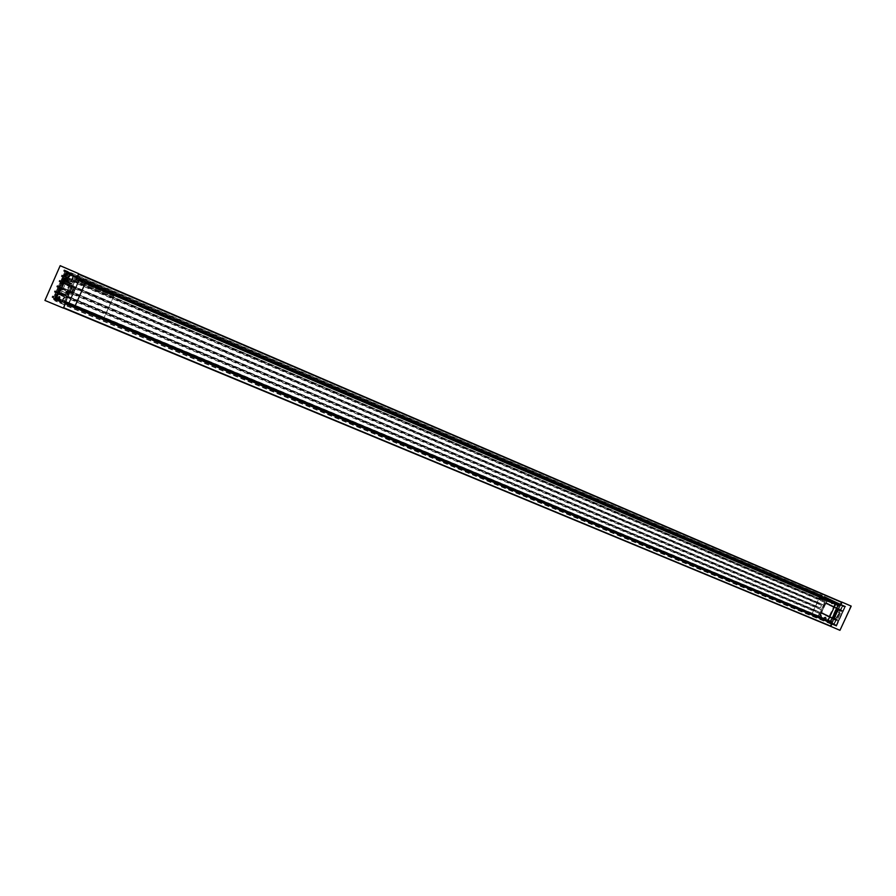 <?xml version="1.0" encoding="UTF-8"?>
<svg xmlns="http://www.w3.org/2000/svg" width="896" height="896" viewBox="0 0 896 896"><rect width="100%" height="100%" fill="white"/><g stroke="black" fill="none" stroke-linecap="round" stroke-linejoin="round"><path stroke-width="0.67" stroke-dasharray="4.48 3.36" d="M830.368 622.283L67.726 304.629L829.371 621.88L829.606 621.365L68.062 303.509L830.323 621.454L837.917 605.315L78.546 280.459L78.568 279.854L837.626 604.106L79.139 278.88L837.962 604.262L838.634 604.845L830.558 622.227L827.579 620.984M74.693 306.925L68.634 304.394L79.531 279.843L85.568 282.43M68.634 304.394L74.614 307.093L68.488 304.55M68.062 303.509L67.738 304.237M78.613 280.459L68.51 303.195M78.848 280.403L837.872 605.125L78.814 280.403M78.893 279.126L78.568 279.854M79.531 279.843L85.658 282.24L79.128 279.261M837.917 604.643L79.016 279.765L837.917 604.643M63.414 308.123L44.8 300.35M65.43 303.587L63.134 307.955M64.658 304.909L54.914 300.854L64.523 304.83M54.914 300.854L67.469 272.574L54.779 300.765M67.469 272.574L77.034 276.662L67.323 272.496M77.168 276.741L78.557 273.605L76.541 278.152L85.579 282.016L74.357 307.283L65.285 303.498M78.422 273.526L77.034 276.662M70.672 294.381L72.296 295.086L70.672 294.381L73.45 288.12L74.962 288.77L72.184 295.019M113.758 296.251L75.634 279.955L66.058 301.549L104.294 317.52L113.758 296.251L114.184 293.619L113.635 296.184L75.522 279.899L64.434 303.554L66.058 301.549M70.784 294.448L73.562 288.187L75.074 288.837L72.296 295.086M65.934 301.482L104.171 317.453L113.635 296.184M75.634 279.955L76.093 277.29L75.522 279.899M104.171 317.453L65.811 301.605L103.813 317.43L102.794 319.558L64.557 303.621M64.434 303.554L102.67 319.491M102.794 319.558L104.294 317.52M65.43 301.773L103.667 317.744L65.442 301.773M76.216 277.357L114.307 293.675M114.184 293.619L76.093 277.29M72.106 284.043L65.094 280.907L59.662 293.126L60.794 293.955L66.562 296.374L60.805 293.955L66.36 281.602L72.106 284.043L66.774 296.274L59.73 293.339L65.094 280.907L66.36 281.602L60.928 293.832L66.774 296.285L72.195 284.077L66.774 296.274L60.805 293.955L59.674 293.115L65.094 280.907L70.918 283.371L65.722 295.669L70.918 283.371L72.106 284.043M65.419 303.442L64.915 302.859L65.475 303.016L64.826 304.797L61.275 302.725L73.606 274.949L77.202 276.909L67.995 273.28L55.798 300.742L64.12 304.528L54.734 298.95L55.328 298.424L54.779 298.2L66.472 271.858L67.01 272.093L55.328 298.424M67.01 272.093L67.491 271.6L76.518 276.606M73.606 274.949L66.965 271.365L65.162 271.298L65.621 270.816L70.09 273.437L66.954 271.365L65.083 271.275L53.39 297.629L57.971 301.078L58.755 299.006C59.472 295.87 58.946 295.557 57.165 298.054L56.717 299.051L57.232 298.077L57.893 298.357L57.467 299.331L55.07 298.379L55.317 294.213L56.549 294.627L57.086 292.342L64.4 296.61L62.082 301.851L59.282 300.194L59.763 299.443C60.558 295.938 59.965 295.579 57.971 298.379L57.366 299.432L56.09 298.502L56.347 294.336L57.568 291.547L65.341 294.638L64.971 295.478L57.266 292.421L64.467 296.789L62.082 301.851L54.197 298.883L62.25 301.784L59.293 300.048L59.674 296.486L57.534 299.365L55.238 298.301L56.526 299.242M55.283 299.163L61.275 302.725M77.202 276.909L76.608 278.275L75.88 278.163L76.608 278.275M75.466 278.824L78.736 280.515L74.536 289.968L73.158 289.498L74.704 290.046L78.904 280.594L75.768 279.294L71.277 288.344L65.654 302.075L68.746 303.442L74.435 290.203L73.024 289.554L71.154 293.07L72.778 293.922L68.589 303.374L65.822 302.154L68.488 303.475L65.408 302.064L64.926 302.557L68.746 303.442M73.259 289.397L71.826 288.422L73.282 289.341M64.12 304.528L64.826 304.797M65.598 303.363L68.544 304.349L79.419 279.877L76.664 278.454M68.544 304.349L68.197 303.296L65.341 301.896L69.899 292.958L71.478 293.395M71.277 288.344L71.837 288.568L75.768 279.306M71.456 293.462L69.384 292.611M65.979 273.538L64.31 275.475L63.818 275.072L66.416 272.552L66.147 273.616L66.808 273.907L67.245 272.933L68.88 273.806L68.443 274.792C67.648 278.275 68.253 278.611 70.258 275.789L70.56 275.106L73.394 276.674L71.187 281.658L63.795 277.536L64.613 275.71L66.976 273.974L67.402 273L66.618 272.35L68.096 273.168L68.242 277.592L70.392 275.027L69.731 274.736L67.592 277.301L67.637 274.456C66.92 277.57 67.469 277.872 69.261 275.352L70.28 273.37M56.728 299.04L59.002 296.218L58.621 299.768L59.282 300.194L53.917 298.67L58.408 299.79M69.608 274.568L65.408 272.754L65.733 272.026L70.09 273.437L69.664 274.4L70.101 273.403L65.755 271.992L67.995 273.28M69.642 274.691L65.778 273.246L73.338 276.494L71.176 281.669L63.358 278.51L65.475 272.933L69.653 274.546L73.338 276.494L71.008 281.736L62.798 277.11L63.616 275.262L64.971 275.778L66.976 273.974M65.464 270.894L53.39 297.618L54.779 298.2L54.734 298.95L53.413 298.368L57.982 301.078L53.581 299.421L53.906 298.693L58.318 299.936L57.893 300.899L58.33 299.88M70.314 285.006L69.866 285.701L63.706 283.237L60.469 290.539L66.528 293.205L66.898 294.493L70.997 285.398L70.314 285.006L72.318 285.589L70.403 284.906L71.478 285.286L67.323 294.493L68.051 295.198L67.01 294.403M60.469 290.539L59.147 289.8L60.95 290.651L64.086 283.584L62.25 282.8L63.706 283.237M60.95 290.651L58.979 289.699L62.014 282.666L58.912 289.677L66.36 293.25L69.798 285.499L62.014 282.677L69.63 285.566L62.182 282.598L58.912 289.677L62.149 282.744L58.968 289.845L66.528 293.205L69.597 285.69L66.371 292.947M54.398 298.693L56.762 293.104L54.197 298.883M55.698 294.437L55.25 298.155L56.09 298.502L56.358 297.45L55.53 297.091M70.773 284.088L62.832 280.683L70.56 284.29L71.075 283.069L72.229 283.718L63.414 279.642L62.586 280.549L70.504 284.122L70.974 283.17L63.314 279.742L62.597 280.549L62.978 279.552L70.538 282.923L70.213 284.099L62.53 280.37L62.776 278.499L71.187 281.658L63.325 278.634L65.722 272.922M58.643 293.552L66.707 296.464L72.285 283.898L66.707 296.464L58.643 293.552L64.646 280.493L72.285 283.898L63.403 279.63L72.285 283.886L66.629 296.442L65.397 295.882L65.946 294.963M58.845 293.362L64.568 280.459L58.811 293.474L66.707 296.475L65.408 295.736L65.778 294.885L57.971 291.76L65.621 294.459L57.736 291.469L57.165 292.51L65.038 295.501L57.714 291.245L63.235 278.813L70.616 282.946L70.235 283.797L70.549 282.778L62.597 279.182L64.702 279.574L62.44 278.163L64.624 279.395L64.96 278.634L62.798 277.11M55.496 294.146L56.157 292.074L57.098 292.342L56.325 292.141L55.507 293.989L56.347 294.336L55.496 294.146M56.157 292.074L58.531 293.138L58.867 292.376L56.717 290.819L62.238 278.365L70.616 282.946L62.507 278.342L64.702 279.574L64.971 278.645L62.754 278.488L64.68 279.563L62.53 278.992L62.586 280.549L70.235 283.797M57.546 291.312L63.067 278.734L62.406 278.443L56.874 290.898L59.046 292.32L56.784 292.286L64.87 295.579L57.546 291.312M63.638 277.458L64.613 275.71L63.784 275.341L62.966 277.189L63.638 277.458M68.096 273.168L66.674 272.53L68.813 273.638L68.242 277.592L67.581 277.29L67.637 274.456M68.074 273.459L66.674 272.53L68.824 273.638L68.152 273.347L68.869 273.818L68.443 274.792M64.411 296.621L56.818 293.429L54.477 298.715L62.25 301.784L64.467 296.789L56.829 293.283L58.598 293.328L56.426 292.051L64.411 296.61M63.146 278.712L65.15 278.566L62.776 277.413M64.579 280.459L63.146 279.664M70.997 285.398L72.15 285.813L71.008 285.242M54.634 298.838L62.776 302.086L54.79 299.062L56.974 293.574L54.622 299.141L56.101 299.678L58.442 294.258L57.243 293.552L66.046 297.606L63.896 302.747L56.101 299.678L58.442 294.414L66.024 297.752L63.717 302.826L62.608 302.019L64.814 297.046L57.232 293.552L66.102 297.774L63.896 302.747L62.776 302.086L64.915 296.946L66.035 297.595L58.386 294.09M75.006 277.402L72.789 282.531L64.982 279.53L72.856 282.565L71.725 281.926L73.875 276.786L75.006 277.402L67.435 274.008L75.062 277.581L72.856 282.565L75.062 277.581L66.214 273.336L75.006 277.413M64.814 279.608L72.856 282.565L71.568 281.859L73.774 276.886L66.147 273.157L67.424 274.154L65.016 279.406L67.379 273.829M66.147 273.157L63.594 278.925M58.363 294.392L56 299.779L63.717 302.826L56.022 299.656M79.363 279.686L75.835 278.432L79.419 279.877M68.544 303.643L65.094 302.635L68.376 304.427M71.646 285.208L67.39 294.515L66.315 294M68.051 295.198L72.318 285.589M71.434 285.41L67.323 294.65L67.995 295.03L66.304 294.157M71.68 288.512L69.877 293.003L71.277 293.541M74.334 290.17L72.71 289.408L71.165 292.914M78.747 280.37L78.613 279.686L78.747 280.37M72.946 294L74.704 290.046M73.058 289.419L74.357 290.035L73.058 289.419M73.539 289.15L71.456 293.832M73.214 289.162L71.837 288.568L73.226 289.162M78.635 273.829L76.742 276.696L63.952 270.066L63.627 271.118L66.662 272.944L64.926 276.752L61.645 275.285L61.32 276.338L64.333 278.197L62.586 282.005L59.326 280.526L59.002 281.568L61.107 282.778L59.45 286.642L56.986 285.779L56.661 286.832L59.674 288.702L57.926 292.51L54.667 291.01L54.342 292.062L57.344 293.81L55.698 297.662L52.595 295.982L52.024 297.27L64.344 304.595L63.47 307.989M841.411 602L840.235 604.117L822.371 595.381L821.878 595.997L826.325 598.55L825.003 601.238L820.658 599.088L820.165 599.704L824.589 602.28L823.278 604.968L818.922 602.795L818.44 603.422L821.565 605.36L820.243 608.048L817.197 606.536L816.771 607.454L821.139 609.728L819.818 612.416L815.461 610.243L814.99 610.87L819.381 613.334L818.194 616.078L813.758 613.95L813.333 614.869L831.074 623.829L830.222 626.091L63.078 307.754M830.222 626.091L830.816 626.394M65.386 303.677L56.594 297.875L67.099 273.874L76.698 278.186M832.126 623.246L819.347 616.179L827.12 599.424L835.778 603.322M840.638 604.318L845.253 606.525L836.181 625.878L818.059 617.254L826.694 621.611L835.822 601.966L840.638 604.318L840.19 605.282L839.182 605.102L840.19 605.282M835.822 601.966L840.997 604.475M826.605 597.99L818.216 616.773L827.131 597.71M818.059 617.254L817.936 616.661M835.576 612.259L834.725 612.114L836.382 612.438L835.845 612.214L831.914 622.026L830.424 621.544L831.925 622.026L831.13 622.25L831.678 622.742L65.117 302.938M831.925 623.067L829.752 621.645L831.656 622.63L831.488 624.03L826.694 621.611M830.491 622.182L838.533 604.856M831.51 622.574L65.106 302.915M834.938 615.518L831.914 622.026L834.96 615.541L833.594 614.566L838.051 605.315L837.57 604.867L838.219 604.856M835.845 612.214L836.942 612.573L835.845 612.315L834.478 615.272L835.408 615.888L834.445 615.227M834.344 602.28L832.25 603.938L831.768 601.698C831.622 604.061 832.395 604.442 834.086 602.829L834.702 601.373L827.68 598.461L819.022 617.12L825.686 620.883L826 620.211L825.597 620.962L833.302 623.694L826.011 620.211L826.325 619.55C826.482 617.176 825.72 616.784 824.018 618.386L823.491 619.203L821.386 618.139L821.218 614.97L820.31 614.421L821.005 613.077L831.533 618.341L829.819 622.048L825.798 620.021L826 619.427C826.179 616.762 825.317 616.336 823.424 618.128L823.122 618.934L821.016 617.77L820.322 614.432L820.915 613.144L831.432 618.408L829.797 621.936L825.776 619.909L825.474 617.12L823.424 618.128M828.083 598.248L834.758 601.395L827.4 597.822M834.389 602.157L841.77 605.45L834.714 601.485L834.098 602.157L838.141 604.139L836.416 607.835L825.866 602.638L826.773 601.362L829.73 599.838L829.405 600.544L829.394 599.704L831.622 600.802L831.914 603.803L834.098 602.84L832.238 603.926M833.773 602.706L838.04 604.195L836.394 607.723L825.843 602.526L826.773 601.362L826.19 602.795L829.326 604.33L826.213 602.907L826.437 601.227L829.494 599.648L831.6 600.678L831.174 601.429C831.006 604.083 831.869 604.509 833.773 602.706L834.478 602.302L841.669 605.517M819.022 617.12L818.216 616.773L818.328 617.378L825.597 620.962M833.336 616.157L834.12 617.086L837.054 610.602L836.192 610.176L835.901 610.792L839.182 612.293L836.797 617.422L833.011 615.989M836.797 617.422L837.491 617.579L839.787 612.629L839.182 612.293M839.776 612.629L837.357 617.635L839.507 612.55M821.24 615.082L821.666 617.21L821.038 617.882L823.469 619.091L821.038 617.882L821.666 617.198M829.427 600.544L827.557 601.63L829.83 599.782L827.568 601.63L826.538 601.171L829.08 600.41M824.018 618.386L825.798 617.266L825.798 620.021L833.739 623.907M835.744 609.47L840.28 611.106L835.699 609.235L838.499 609.874L834.366 618.755L832.63 617.994L836.394 619.685L832.608 617.87L832.843 617.042L836.618 618.845L832.261 616.963L831.981 617.557L835.8 619.483L836.282 618.778L832.138 616.907L831.858 617.501L821.341 612.237L825.518 603.366L836.08 608.574L835.822 609.291L839.81 610.87L840.09 610.277L835.979 608.63L835.699 609.235M836.248 609.717L836.73 609L840.773 610.4L840.28 611.106L839.619 609.829L840.314 609.616L836.416 607.835L840.538 609.616L842.262 605.909L840.414 609.56L825.866 602.638L826.974 601.25M836.013 619.382L836.27 618.666L832.362 616.907L838.398 620.57L842.475 611.453L838.365 609.818L834.266 618.542L832.787 617.803L836.786 609.202L838.432 609.997L834.422 618.621L837.357 619.853L841.355 611.251L839.877 610.512L835.878 619.102L837.357 619.842L841.355 611.24L838.398 609.851L842.554 611.274L836.842 608.944L838.365 609.818L834.243 618.699L832.138 616.907M832.866 617.266L832.63 617.994L838.186 620.682M821.386 618.139L820.635 614.566L821.453 613.144L820.299 614.421L821.262 613.267M825.798 617.266L825.798 620.021L833.829 623.739L835.554 620.032L831.432 618.408L835.632 619.842L821.005 613.077L820.299 614.421L820.859 614.701M821.453 613.144L824.578 614.712L824.824 614.174L821.688 612.494L835.778 619.371L821.352 612.349L825.429 603.434L840.056 610.154L825.866 603.501L829.091 604.979L829.338 604.453L826.213 602.907M835.632 619.842L821.352 612.349L825.966 603.445M831.6 600.678L829.842 599.782L831.6 600.678M839.731 612.528L835.341 610.624L839.552 612.55L835.464 610.68L833.09 615.798L837.267 617.467L833.448 616.09M835.621 609.784L832.474 616.571L833.582 616.907L836.573 610.467L835.542 609.952L836.091 610.232M836.315 624.994L837.906 621.23L833.907 619.674L832.283 623.179L836.315 624.994L838.029 621.286L836.237 620.178L832.272 618.744L833.784 619.606L832.149 623.123L830.558 622.317L832.182 618.811L836.125 620.234L832.272 618.744L830.536 622.306L832.272 618.744L838.029 621.286M832.283 623.179L836.08 624.982L832.283 623.179M842.834 605.965L844.514 607.006L840.526 605.416L838.902 608.922L842.688 610.77L837.166 608.082L838.802 604.565L842.834 605.965L838.902 604.509L840.504 605.293L838.79 608.978L837.166 608.07L838.891 604.498L842.722 606.021L838.891 604.498L837.144 608.059L842.699 610.882L840.93 609.896L842.643 606.088L840.952 610.019M842.789 610.702L844.637 607.062L842.789 610.702M836.237 620.178L834.299 623.986L830.256 621.902M834.31 623.986L836.024 620.29L837.984 621.051M831.678 622.642L829.797 621.768L831.286 621.936M839.294 605.035L838.947 605.606L837.592 604.979L839.395 605.931L836.394 612.45L839.395 605.931L838.018 605.304L834.938 612.002M834.781 612.069L835.475 612.315L834.848 612.069L838.018 605.304L837.558 604.867L838.97 605.718M839.082 605.158L838.174 604.845M835.408 609.896L832.552 616.392L833.134 616.594M833.37 617.03L834.12 617.086M834.982 612.181L834.266 615.093M830.323 621.611L833.829 614.656M833.694 614.656L834.859 612.125L833.594 614.566M835.699 612.147L836.786 612.606L835.33 615.742L834.266 615.25M836.786 609.202L841.322 611.094L836.763 609.179L832.787 617.792L834.288 618.688L837.222 619.92L832.787 617.792L835.878 619.102L839.877 610.512L836.763 609.179L832.765 617.792L834.288 618.688L837.379 619.864L841.378 611.262L836.786 609.19M839.955 630.325L850.797 605.92M830.57 626.416L839.754 630.224L830.57 626.416M832.261 623.302L830.413 626.226M827.445 621.275L832.059 623.202M840.437 605.326L841.814 602.202L840.65 604.206L845.522 606.301L836.304 626.147L831.398 624.098M833.056 615.518L833.986 615.922L833.056 615.518L835.106 611.094L835.878 611.419L833.829 615.843M812.28 613.323L819.437 597.912L819.381 595.829L819.269 597.822L839.07 606.29L831.981 621.544L830.558 622.866L832.149 621.622L811.418 613.435L831.286 621.734M819.437 597.912L839.238 606.368L832.149 621.622M833.986 615.922L836.046 611.498L835.274 611.173L833.224 615.597M831.981 621.544L812.123 613.245L819.269 597.822M839.238 606.368L839.171 604.307L839.07 606.29M830.558 622.866L810.69 614.589L830.715 622.944M812.123 613.245L810.69 614.589M810.846 614.667L811.418 613.435M831.858 621.611L811.989 613.312L831.846 621.611M819.381 595.829L839.171 604.307M839.339 604.386L819.549 595.907M830.379 626.315L839.552 630.123M831.6 624.198L836.304 626.147M836.506 626.248L845.522 606.301M845.723 606.39L840.84 604.296M841.624 602.101L840.65 604.206M835.666 603.579L838.634 604.845M829.987 621.79L68.264 303.979L829.942 621.768M829.797 621.846L68.096 304.091M830.278 621.421L68.6 303.419M830.469 621.365L68.768 303.296M837.917 605.315L78.837 280.627M837.872 604.464L78.994 279.541M838.555 604.654L835.722 603.445L838.589 604.654M103.914 317.878L65.677 301.918L103.925 317.89M103.544 317.867L65.318 301.896M103.79 317.43L65.565 301.459L103.813 317.43M103.421 317.789L65.195 301.829M113.546 295.557L75.443 279.261M75.667 279.395L113.781 295.691M75.768 279.294L113.546 295.378M75.533 279.709L113.646 296.005M113.4 295.87L75.298 279.574M75.331 279.014L113.434 295.31M68.264 295.008L72.307 285.891M69.742 293.104L71.826 288.422M73.662 289.498L71.814 293.675M65.408 294.661L64.87 295.579L65.442 294.538L57.557 291.57M55.866 300.922L53.648 299.589L57.96 301.078L53.402 298.368L53.469 297.651L65.083 271.275M70.258 273.358L65.912 271.958L68.163 273.202M55.798 300.742L53.626 299.589L55.854 300.91M64.59 280.157L63.347 279.462M65.946 273.358L63.616 278.622M54.622 299.141L55.821 299.858M56.37 292.869L58.867 292.387L58.531 293.149L56.392 292.88M56.526 297.528L56.717 294.56M70.258 275.789L69.261 275.352M57.165 298.054L59.013 296.229L59.674 296.486L57.971 298.379M58.755 299.006L59.763 299.443M64.994 275.923L64.31 275.475M53.357 298.2L53.39 297.618M72.71 289.408L71.4 293.003L72.8 293.619M840.493 603.971L76.989 276.438M840.224 604.106L76.731 276.685L840.235 604.117M64.198 269.819L822.36 595.381L64.21 269.819M822.102 595.515L63.952 270.066M821.878 595.997L63.65 270.749M821.946 596.299L63.627 271.118M826.302 598.427L66.674 272.787M826.325 598.55L66.662 272.944M825.104 601.182L65.016 276.651M824.992 601.238L64.915 276.752L825.003 601.238M820.658 599.088L61.891 275.038L820.646 599.088M820.389 599.222L61.645 275.285M820.165 599.704L61.342 275.968M820.232 600.006L61.32 276.338M824.566 602.157L64.344 278.04M824.589 602.28L64.333 278.197M823.379 604.901L62.686 281.904M823.267 604.957L62.586 282.005L823.278 604.968M818.933 602.806L59.573 280.28L818.922 602.795M818.664 602.941L59.326 280.526M818.44 603.422L59.024 281.198M818.507 603.725L59.002 281.568M821.542 605.237L61.107 282.778M821.565 605.36L61.096 282.934M820.344 607.992L59.45 286.642M820.243 608.048L59.349 286.742L820.243 608.048M817.197 606.536L57.232 285.544L817.186 606.536M816.939 606.682L56.986 285.779M816.715 607.163L56.683 286.462M816.771 607.454L56.661 286.832M821.117 609.605L59.674 288.557M821.139 609.728L59.674 288.702M819.918 612.36L58.027 292.41M819.806 612.416L57.926 292.51L819.818 612.416M54.902 290.763L815.461 610.243L54.914 290.774M815.214 610.389L54.667 291.01M814.99 610.87L54.365 291.693M815.046 611.173L54.342 292.062M819.381 613.334L57.344 293.81M819.403 613.458L57.344 293.955M818.194 616.078L55.698 297.662M818.082 616.134L55.597 297.752L818.093 616.134M813.758 613.95L52.595 295.982L813.736 613.95M813.49 614.096L52.349 296.229M813.266 614.566L52.046 296.901M813.333 614.869L52.024 297.27M831.074 623.829L64.344 304.595M831.13 624.131L64.322 304.976M831.41 622.642L64.915 302.971M831.275 622.989L64.714 303.453M831.163 623.056L64.613 303.565L831.174 623.056M830.514 622.72L64.154 303.296M830.514 622.574L64.187 303.106M830.726 622.328L64.422 302.725M830.715 622.171L64.456 302.534M819.403 616.482L56.594 297.875M819.347 616.179L56.616 297.506M827.12 599.424L67.099 273.874M827.389 599.29L67.357 273.627L827.378 599.278M838.757 604.856L75.342 278.029L838.768 604.856M838.88 604.766L75.454 277.883M838.936 604.442L75.578 277.435M839.048 604.352L75.701 277.301L839.048 604.352M839.709 604.666L76.16 277.547M839.731 604.8L76.149 277.704M839.552 605.125L75.925 278.174M839.563 605.248L75.902 278.342M839.686 605.315L76.026 278.387M830.514 621.488L831.499 621.813M835.408 615.888L836.942 612.573M835.341 610.624L832.966 615.742M836.181 625.878L825.664 620.984M832.866 624.21L833.28 623.582M826.134 620.166L833.179 623.526M834.702 601.373L845.253 606.525M841.579 605.461L841.994 604.834M836.64 618.968L836.36 619.562L836.662 618.968M833.952 623.806L835.677 620.088M825.776 603.568L821.688 612.494L835.173 619.08L824.869 614.197L824.622 614.723L835.8 619.483M838.398 620.57L842.61 611.509M842.554 611.274L840.773 610.4M836.293 625.811L832.966 624.254M842.621 606.077L840.907 609.773M834.355 624.221L836.091 625.106M836.394 619.685L838.163 620.57L836.394 619.685M840.582 610.523L840.19 611.162L836.349 609.661L836.83 608.944L840.661 610.456L840.291 611.106L836.45 609.594M819.112 617.579L827.68 598.461M836.192 610.176L837.054 610.602L836.55 610.344L833.493 616.963L834.03 617.142L833.157 616.717M836.573 610.467L833.582 616.907M839.709 609.325L829.326 604.33L839.686 609.414L829.136 605.002L829.382 604.464L839.765 609.347M821.341 617.075L820.882 614.813L821.038 617.882L823.469 619.091L821.363 617.915M831.768 601.698L831.174 601.429M826 619.427L825.81 617.277M836.046 620.301L834.322 623.997L836.08 624.994L830.558 622.317M834.478 615.272L835.845 612.315L834.254 615.25M831.522 621.443L811.653 613.144M811.25 613.357L831.118 621.656M839.138 605.92L819.347 597.453M819.011 597.285L838.813 605.752M838.779 605.606L818.978 597.139M818.91 597.509L838.701 605.976M839.037 606.133L819.235 597.677M838.611 605.517L818.821 597.05M67.726 304.629L829.45 622.194M68.443 303.117L830.01 621.141M830.323 621.443L68.622 303.442M78.546 280.47L837.514 605.102M79.139 278.88L837.883 603.96M63.358 278.51L65.699 273.224M57.568 291.547L57.198 292.387M56.414 292.04L58.587 293.317L56.75 293.406M65.016 279.406L67.357 274.131M71.87 288.512L69.843 293.07M834.434 602.291L832.25 603.938M826.179 602.683L826.795 601.373M834.758 601.395L841.893 604.789M838.947 605.494L839.418 605.942L836.394 612.45M836.786 612.606L835.867 612.326M831.499 621.432L811.63 613.133"/><path stroke-width="1.34" d="M44.934 300.429L60.178 265.675L44.934 300.429M45.069 300.507L63.414 308.123L65.43 303.587L74.491 307.362L85.725 282.094L76.686 278.23L78.702 273.683L60.178 265.675M78.557 273.605L60.312 265.754L78.557 273.605M78.702 273.683L60.458 265.832M841.915 602.504L78.624 273.874L841.915 602.504L78.512 274.198L76.698 278.186L840.549 605.326L841.904 602.515M842.016 602.291L78.635 273.829M832.182 623.325L830.917 626.181L63.638 307.698L830.816 626.394L63.493 308.011L65.386 303.677L832.126 623.246M830.771 626.506L832.261 623.302L827.635 621.376L835.979 603.422L840.582 605.394L841.669 601.989L851.2 606.11L839.955 630.325L830.413 626.226M827.635 621.376L835.979 603.422M841.87 602.09L850.998 606.021L841.87 602.09M842.072 602.19L851.2 606.11M830.816 626.394L63.482 307.966M827.579 620.984L74.693 306.925M85.568 282.43L835.666 603.579M74.614 307.093L827.523 621.096L74.614 307.104M835.722 603.445L85.658 282.251L835.733 603.434M832.194 623.426L65.363 303.811M840.627 605.259L76.787 278.085"/></g></svg>
